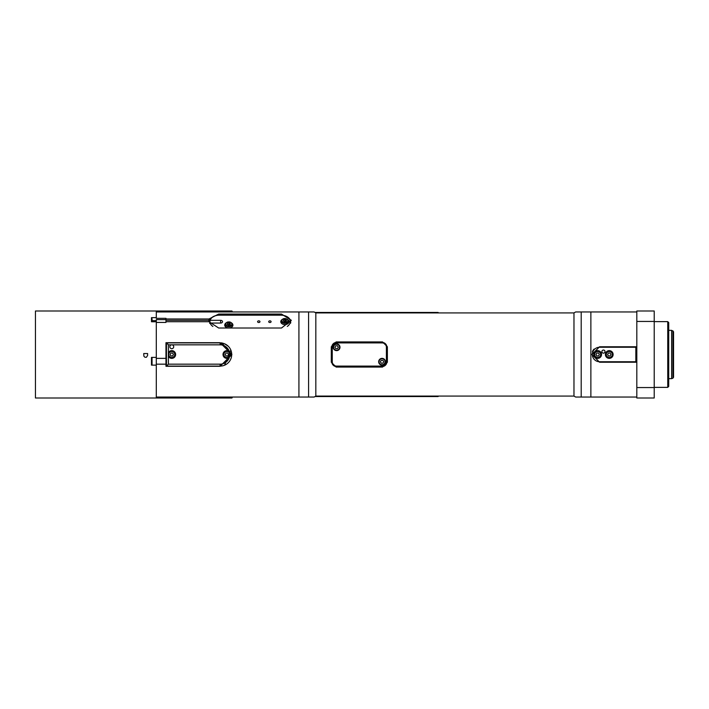 <?xml version="1.0" encoding="UTF-8"?>
<svg xmlns="http://www.w3.org/2000/svg" width="709" height="709" viewBox="0 0 709 709"><rect width="100%" height="100%" fill="white"/><g stroke="black" fill="none" stroke-linecap="round" stroke-linejoin="round"><path stroke-width="1.06" d="M668.72 386.405L668.72 322.595L667.745 321.629L667.745 387.371L668.72 386.405M654.212 321.443L654.212 310.994L636.815 310.994L636.815 321.443L654.212 321.443L654.212 387.557L636.815 387.557L636.815 321.443M636.815 387.557L636.815 398.006L654.212 398.006L654.212 387.557M636.815 311.96L575.646 311.96L581.203 311.96L581.203 397.04L636.815 397.04M581.203 397.04L575.646 397.04L581.203 397.04M575.646 311.96L573.971 312.926L573.971 396.074L575.646 397.04M573.971 396.074L315.824 396.074L315.824 312.926L314.149 311.96L308.592 311.96L314.149 311.96M331.298 354.5L331.298 346.763L336.128 341.933L382.541 341.933L387.371 346.763L387.371 362.237L382.541 367.067L336.128 367.067L331.298 362.237L331.298 354.5M382.054 342.412L336.615 342.412A4.83 4.83 0 0 0 331.777 347.25L331.777 361.75A4.83 4.83 0 0 0 336.615 366.588L382.054 366.588A4.83 4.83 0 0 0 386.892 361.75L386.892 347.25A4.83 4.83 0 0 0 382.054 342.412L382.054 342.899A4.351 4.351 0 0 1 386.405 347.25L386.405 361.75A4.351 4.351 0 0 1 382.054 366.101L382.054 366.588M336.615 350.636A3.385 3.385 0 0 0 339.54 345.558A3.385 3.385 0 0 0 333.682 345.558A3.385 3.385 0 0 0 336.615 350.636A3.385 3.385 0 0 0 339.54 345.558A3.385 3.385 0 0 0 333.682 345.558A3.385 3.385 0 0 0 336.615 350.636M337.449 348.695L335.774 348.695L334.94 347.25L335.774 345.797L337.449 345.797L338.29 347.25L337.449 348.695M382.054 365.135A3.385 3.385 0 0 0 384.987 360.057A3.385 3.385 0 0 0 379.12 360.057A3.385 3.385 0 0 0 382.054 365.135A3.385 3.385 0 0 0 384.987 360.057A3.385 3.385 0 0 0 379.12 360.057A3.385 3.385 0 0 0 382.054 365.135M382.895 363.203L381.22 363.203L380.378 361.75L381.22 360.305L382.895 360.305L383.729 361.75L382.895 363.203M636.815 362.237L599.592 362.237L591.855 354.5L599.592 346.763L636.815 346.763M592.44 351.54A7.737 7.737 0 0 1 594.115 349.032M156.299 397.04L314.149 397.04L308.592 397.04L308.592 311.96L156.299 311.96M218.664 315.195L218.664 314.06L281.508 314.06L291.364 320.317L281.508 328.01L218.664 328.01L208.995 321.709L165.968 321.709L165.968 318.332L156.299 318.332L156.299 317.641L151.469 317.641L151.469 321.744L151.469 318.74L152.045 318.74L152.045 321.744M156.299 322.427L165.968 322.427L165.968 321.709M221.784 342.828L231.905 354.5L220.109 366.296L165.968 366.296L165.968 358.364L156.299 358.364L156.299 321.744L151.469 321.744M165.968 358.364L165.968 342.704L220.109 342.704L231.905 354.5M165.968 364.169L156.299 364.169L156.299 358.364M216.245 397.04L216.245 398.006L156.299 398.006L156.299 364.169M165.968 318.979L208.995 318.979L208.889 321.709M218.664 314.06L208.995 318.979M156.299 357.398L151.469 357.398L151.469 365.135L156.299 365.135M156.299 317.641L156.299 310.994L35.45 310.994L35.45 398.006L156.299 398.006M147.605 355.466L146.408 357.256L144.928 357.256L143.883 356.21L143.732 353.534L147.605 353.534L147.605 355.466M147.605 353.534L143.732 353.534M156.299 321.744L156.299 319.635L165.968 319.635M209.669 323.304L210.165 320.317L220.596 320.317L220.596 323.056A1.932 1.365 0 0 0 222.529 321.682A1.932 1.365 0 0 0 220.596 320.317M210.165 320.317A9.182 6.496 180 0 1 219.143 315.195A9.669 6.833 0 0 0 209.669 320.663M219.143 315.195L281.021 315.195A9.182 6.496 180 0 1 289.564 319.307A9.182 6.496 180 0 1 287.287 326.432M290.539 323.224A9.669 6.833 0 0 0 290.69 322.028A9.669 6.833 0 0 0 281.021 315.195M212.886 326.432A9.182 6.496 180 0 1 210.165 323.056L209.669 323.393M220.596 323.056L210.165 323.056M287.774 319.617A4.112 2.907 180 0 1 288.997 321.682A4.112 2.907 180 0 1 284.885 324.589A4.112 2.907 180 0 1 280.782 321.682A4.112 2.907 180 0 1 282.005 319.617M231.701 323.038A4.112 2.907 180 0 1 232.924 325.103A4.112 2.907 180 0 1 228.812 328.01A4.112 2.907 180 0 1 224.709 325.103A4.112 2.907 180 0 1 225.932 323.038M268.711 321.682A1.188 0.842 180 0 1 271.095 321.682A1.188 0.842 180 0 1 268.711 321.682M257.597 321.682A1.188 0.842 180 0 1 259.973 321.682A1.188 0.842 180 0 1 257.597 321.682M225.427 325.165A4.112 2.907 0 0 0 224.886 325.954M232.738 325.954A4.112 2.907 0 0 0 232.197 325.165M281.508 321.744A4.112 2.907 0 0 0 280.959 322.542M288.82 322.542A4.112 2.907 0 0 0 288.271 321.744M284.46 321.806L283.272 320.964L283.706 319.821L285.319 319.52L286.507 320.353L286.073 321.496L284.46 321.806M283.706 319.821L283.689 321.257M286.507 321.718L285.319 320.885L285.319 319.52M285.319 320.885L283.706 321.186M228.378 325.218L227.199 324.385L227.633 323.242L229.246 322.932L230.434 323.774L230 324.917L228.378 325.218M230.434 325.139L229.246 324.305L227.607 324.678M229.246 324.305L229.246 322.932M227.633 323.242L227.633 324.607M635.84 361.75L636.327 362.237L636.327 346.763L635.84 347.25L635.84 361.75L599.592 361.75A7.25 7.25 0 0 1 592.334 354.5A7.25 7.25 0 0 1 599.592 347.25L635.84 347.25M597.652 350.636A3.864 3.864 0 0 1 601.002 356.432A3.864 3.864 0 0 1 594.302 356.432A3.864 3.864 0 0 1 597.652 350.636M609.253 350.636A3.864 3.864 0 0 1 612.603 356.432A3.864 3.864 0 0 1 605.911 356.432A3.864 3.864 0 0 1 609.253 350.636M603.456 350.033A1.569 1.569 0 0 1 604.812 352.382A1.569 1.569 0 0 1 602.101 352.382A1.569 1.569 0 0 1 603.456 350.033M597.652 357.885A3.385 3.385 0 0 0 600.585 352.807A3.385 3.385 0 0 0 594.727 352.807A3.385 3.385 0 0 0 597.652 357.885A3.385 3.385 0 0 0 600.585 352.807A3.385 3.385 0 0 0 594.727 352.807A3.385 3.385 0 0 0 597.652 357.885M598.493 355.953L596.818 355.953L595.977 354.5L596.818 353.047L598.493 353.047L599.327 354.5L598.493 355.953M609.253 357.885A3.385 3.385 0 0 0 612.186 352.807A3.385 3.385 0 0 0 606.328 352.807A3.385 3.385 0 0 0 609.253 357.885A3.385 3.385 0 0 0 612.186 352.807A3.385 3.385 0 0 0 606.328 352.807A3.385 3.385 0 0 0 609.253 357.885M610.094 355.953L608.419 355.953L607.586 354.5L608.419 353.047L610.094 353.047L610.928 354.5L610.094 355.953M177.569 397.04L177.569 398.006M216.245 311.96L216.245 310.994L177.569 310.994L177.569 311.96M177.569 310.994L156.299 310.994M232.197 397.04L232.197 397.714L232.197 397.04M231.905 397.04L231.905 398.006L216.537 398.006L216.537 397.04M231.905 311.96L231.905 310.994L216.537 310.994L216.537 311.96M232.197 311.286L232.197 311.96M152.045 357.398L152.045 365.135M224.567 343.785L228.316 346.293M230.824 350.051L224.567 365.215M229.299 357.522A9.669 9.669 0 0 1 220.109 364.169L220.109 366.101A11.601 11.601 0 0 0 231.71 354.5A11.601 11.601 0 0 0 220.109 342.899L167.421 342.899L166.455 343.865L166.455 365.135L167.421 366.101L220.109 366.101A11.601 11.601 0 0 0 231.71 354.5A11.601 11.601 0 0 0 220.109 342.899L220.109 344.831A9.669 9.669 0 0 1 229.299 351.478L229.299 357.522A3.864 3.864 0 0 1 224.044 357.132A3.864 3.864 0 0 1 224.044 351.868A3.864 3.864 0 0 1 229.299 351.478M166.934 365.622L168.387 364.169L168.387 352.63A3.864 3.864 0 0 1 174.237 351.522A3.864 3.864 0 0 1 174.237 357.478A3.864 3.864 0 0 1 168.387 356.37M168.387 352.63L168.387 344.831L166.934 343.378M168.387 344.831L171.773 344.831A1.932 1.932 0 0 1 173.448 347.729A1.932 1.932 0 0 1 170.098 347.729A1.932 1.932 0 0 1 171.773 344.831L220.109 344.831M230.638 353.605A3.864 3.864 0 0 1 230.265 356.37M171.773 357.885A3.385 3.385 0 0 0 174.698 352.807A3.385 3.385 0 0 0 168.839 352.807A3.385 3.385 0 0 0 171.773 357.885A3.385 3.385 0 0 0 174.698 352.807A3.385 3.385 0 0 0 168.839 352.807A3.385 3.385 0 0 0 171.773 357.885M172.606 355.953L170.931 355.953L170.098 354.5L170.931 353.047L172.606 353.047L173.448 354.5L172.606 355.953M226.88 357.885A3.385 3.385 0 0 0 229.813 352.807A3.385 3.385 0 0 0 223.947 352.807A3.385 3.385 0 0 0 226.88 357.885A3.385 3.385 0 0 0 229.813 352.807A3.385 3.385 0 0 0 223.947 352.807A3.385 3.385 0 0 0 226.88 357.885M227.713 355.953L226.047 355.953L225.205 354.5L226.047 353.047L227.713 353.047L228.555 354.5L227.713 355.953M438.127 396.074L438.127 396.553L433.296 396.553L433.296 396.074M314.991 396.553L433.296 396.553M438.127 312.926L438.127 312.447L314.991 312.447M673.55 376.701L673.55 371.941M673.55 337.059L673.55 332.299M673.55 366.783L673.55 362.033M672.912 330.802L672.912 378.198L673.55 377.285L673.55 331.715L671.618 330.332L671.618 378.668L668.72 378.668M336.615 342.412L336.615 342.899L382.054 342.899M386.892 347.25L386.405 347.25M386.892 361.75L386.405 361.75M331.777 347.25L332.264 347.25A4.351 4.351 0 0 1 336.615 342.899M331.777 361.75L332.264 361.75L332.264 347.25M336.615 366.588L336.615 366.101A4.351 4.351 0 0 1 332.264 361.75M382.054 366.101L336.615 366.101M336.615 350.246A2.996 2.996 0 0 1 334.019 345.753A2.996 2.996 0 0 1 339.212 345.753A2.996 2.996 0 0 1 336.615 350.246M382.054 364.745A2.996 2.996 0 0 1 379.457 360.252A2.996 2.996 0 0 1 384.65 360.252A2.996 2.996 0 0 1 382.054 364.745M590.872 397.04L590.872 311.96M298.923 311.96L298.923 397.04M156.299 320.663L152.045 320.663M288.271 320.929L287.367 319.218L283.884 318.536L282.217 319.387L281.508 320.929A3.385 2.393 -0 0 0 282.492 322.622A3.385 2.393 -0 0 0 286.188 323.144A3.385 2.393 -0 0 0 288.271 320.929L288.271 323.331M282.767 322.161A2.996 2.118 180 0 1 284.114 318.616A2.996 2.118 180 0 1 287.783 321.212A2.996 2.118 180 0 1 282.767 322.161M281.508 314.06L281.508 315.195M165.968 320.317L208.995 320.317M226.419 326.043A3.385 2.393 -0 0 0 230.106 326.565A3.385 2.393 -0 0 0 232.197 324.35A3.385 2.393 -0 0 0 228.812 321.957A3.385 2.393 -0 0 0 225.427 324.35A3.385 2.393 -0 0 0 226.419 326.043M226.694 325.573A2.996 2.118 180 0 1 228.041 322.028A2.996 2.118 180 0 1 231.71 324.625A2.996 2.118 180 0 1 226.694 325.573M599.592 362.237L599.592 361.75M599.592 346.763L599.592 347.25M597.652 357.496A2.996 2.996 0 0 1 595.055 353.002A2.996 2.996 0 0 1 600.248 353.002A2.996 2.996 0 0 1 597.652 357.496M609.253 357.496A2.996 2.996 0 0 1 606.665 353.002A2.996 2.996 0 0 1 611.849 353.002A2.996 2.996 0 0 1 609.253 357.496M220.109 364.169L168.387 364.169M171.773 357.496A2.996 2.996 0 0 1 169.176 353.002A2.996 2.996 0 0 1 174.37 353.002A2.996 2.996 0 0 1 171.773 357.496M226.88 357.496A2.996 2.996 0 0 1 224.283 353.002A2.996 2.996 0 0 1 229.477 353.002A2.996 2.996 0 0 1 226.88 357.496M654.212 387.371L667.745 387.371M654.212 321.629L667.745 321.629M573.971 312.926L315.824 312.926M315.824 396.074L314.149 397.04M281.508 320.929L281.508 323.331M290.69 322.95L290.69 322.028M232.197 326.752L231.754 323.1L229.849 321.966L227.811 321.957L226.136 322.808L225.427 326.752M672.912 378.198L671.618 378.668M671.618 330.332L668.72 330.332"/></g></svg>
